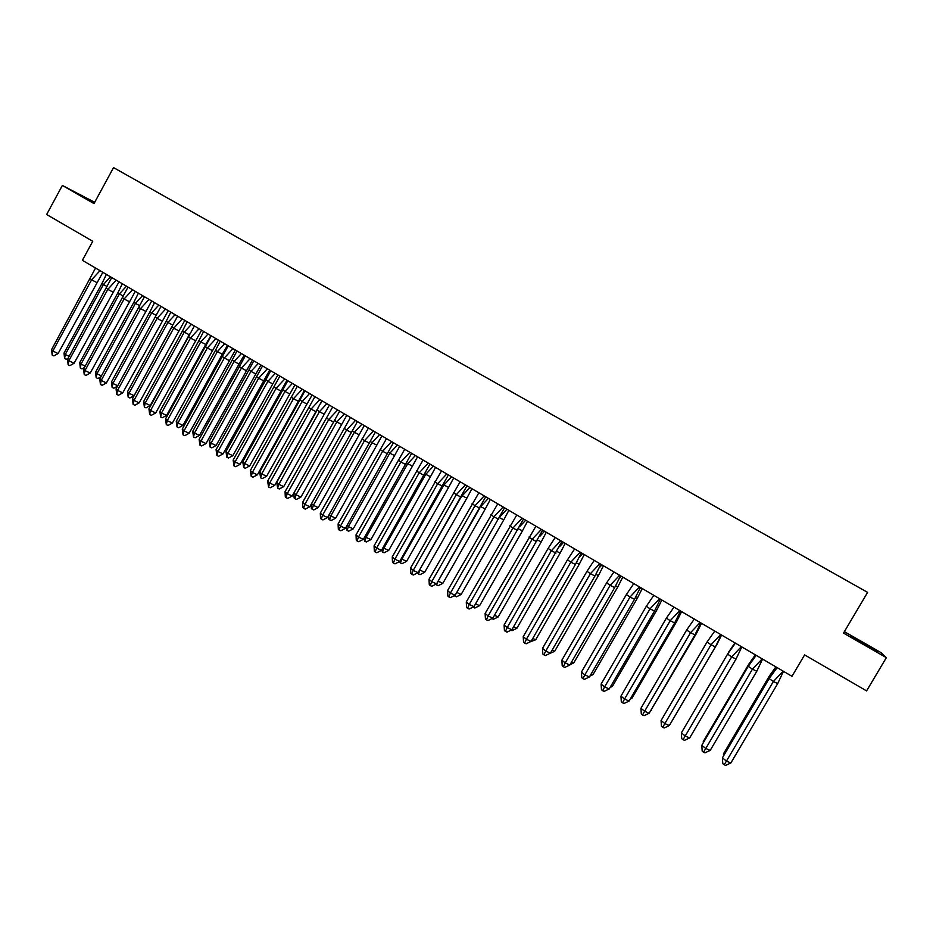 <?xml version="1.0" encoding="UTF-8"?>
<svg xmlns="http://www.w3.org/2000/svg" width="933" height="933" viewBox="0 0 933 933"><rect width="100%" height="100%" fill="white"/><g stroke="black" fill="none" stroke-linecap="round" stroke-linejoin="round"><path stroke-width="1.4" d="M94.7 202.298L62.359 185.457L94 203.592L113.534 167.602L867.608 592.385L843.514 633.099L886.35 657.648L880.974 652.599L844.377 631.641M886.35 657.648L866.582 690.898L804.619 654.896L791.965 676.308L82.384 260.33L92.74 241.285L46.65 214.497L62.359 185.457M850.826 636.516L877.405 651.735L850.826 636.516M94.49 202.694L79.328 194.507L94.256 203.126M850.651 636.318L862.64 642.627M783.463 671.328L777.679 683.621L730.842 762.996L725.594 765.398L724.136 764.757L722.783 763.684L722.399 757.864L769.13 678.583L777.131 667.608M777.679 683.621L773.387 681.498L726.457 761.083L730.842 762.996M722.399 757.864L726.457 761.083L724.136 764.757M783.195 671.165L773.387 681.498L769.13 678.583M775.859 666.873L769.27 676.157L723.448 753.899L724.323 754.587M723.448 753.899L723.576 755.858M872.168 648.832L854.721 638.802M862.512 642.907L876.017 650.966M94.326 202.997L84.973 197.913M82.92 196.676L94.361 202.928M762.564 659.071L756.768 671.293L710.188 750.424L704.975 752.826L703.505 752.185L702.187 751.123L701.803 745.327L748.278 666.302L756.185 655.328M756.768 671.293L752.441 669.159L705.768 748.488L710.188 750.424M701.803 745.327L705.768 748.488L703.505 752.185M762.203 658.861L752.441 669.159L748.278 666.302M741.817 646.907L736.009 659.071L689.685 737.945L684.507 740.347L683.026 739.694L681.731 738.656L681.37 732.883L727.577 654.103L735.402 643.152M736.009 659.071L731.647 656.902L685.23 735.985L689.685 737.945M681.37 732.883L685.23 735.985L683.026 739.694M741.373 646.651L731.647 656.902L727.577 654.103M721.221 634.837L715.401 646.931L669.334 725.559L664.191 727.962L662.698 727.308L661.439 726.282L661.077 720.533L707.039 642.009L714.771 631.058M715.401 646.931L711.016 644.75L664.856 723.576L669.334 725.559M661.077 720.533L664.856 723.576L662.698 727.308M720.696 634.522L711.016 644.75L707.039 642.009M700.788 622.859L694.957 634.883L649.146 713.267L644.027 715.669L642.534 715.005L641.298 714.002L640.948 708.287L686.653 629.997L694.304 619.057M694.957 634.883L690.537 632.691L644.633 711.261L649.146 713.267M640.948 708.287L644.633 711.261L642.534 715.005M700.17 622.498L690.537 632.691L686.653 629.997M680.507 610.963L674.664 622.929L629.099 701.068L624.025 703.47L622.509 702.794L621.308 701.814L620.958 696.123L666.419 618.078L673.988 607.15M674.664 622.929L670.209 620.713L624.55 699.039L629.099 701.068M620.958 696.123L624.55 699.039L622.509 702.794M679.795 610.555L670.209 620.713L666.419 618.078M755.345 654.838L748.826 664.121L703.249 741.618L703.75 742.015M703.249 741.618L703.319 742.738M728.685 652.284L683.329 729.536M728.533 652.179L734.982 642.895M671.293 722.224L716.451 645.076M714.177 631.793L714.76 631.046M721.571 635.046L716.579 645.146M651.059 709.99L696.531 633.332L695.983 633.064M650.674 710.654L651.584 710.223M701.523 623.291L696.531 633.332M630.976 697.849L631.921 698.269L676.612 621.611L675.679 621.145M630.276 699.039L631.921 698.269M681.615 611.616L676.612 621.611M660.366 599.161L654.511 611.068L609.202 688.962L604.152 691.365L602.636 690.677L601.47 689.72L601.12 684.052L646.347 606.252L653.823 595.324M654.511 611.068L650.033 608.829L604.631 686.91L609.202 688.962M601.12 684.052L604.631 686.91L602.636 690.677M659.584 598.706L650.033 608.829L646.347 606.252M611.045 685.79L612.386 686.396L656.855 609.984L655.526 609.319M610.042 687.516L612.386 686.396M661.859 600.036L656.855 609.984M640.388 587.452L634.522 599.289L589.446 676.938L584.443 679.341L582.903 678.653L581.772 677.708L581.434 672.063L626.405 594.508L633.799 583.591M634.522 599.289L630.008 597.027L584.851 674.874L589.446 676.938M581.434 672.063L584.851 674.874L582.903 678.653M639.513 586.939L630.008 597.027L626.405 594.508M591.254 673.824L593.003 674.617L637.227 598.438L635.513 597.575M640.866 587.732L639.781 588.921M589.948 676.075L593.003 674.617M642.254 588.536L637.227 598.438M620.55 575.824L614.672 587.592L569.841 665.007L564.873 667.41L563.322 666.71L562.214 665.789L561.888 660.167L606.625 582.857L613.937 571.941M614.672 587.592L610.135 585.318L565.223 662.92L569.841 665.007M561.888 660.167L565.223 662.92L563.322 666.71M619.605 575.264L610.135 585.318L606.625 582.857M571.614 661.952L573.76 662.92L617.751 586.974L615.652 585.912M621.32 576.267L619.535 578.215M570.016 664.716L573.76 662.92M622.778 577.13L617.751 586.974M600.864 564.278L594.974 575.988L550.388 653.17L545.443 655.561L543.892 654.861L542.808 653.963L542.493 648.353L586.985 571.288L594.216 560.383M594.974 575.988L590.402 573.69L545.735 651.059L550.388 653.17M542.493 648.353L545.735 651.059L543.892 654.861M599.826 563.672L590.402 573.69L586.985 571.288M552.126 650.149L554.657 651.304L598.415 575.591L595.942 574.343M601.925 564.897L599.406 567.614M554.657 651.304L549.572 653.555M603.453 565.795L598.415 575.591M581.317 552.814L575.416 564.477L531.064 641.403L526.154 643.805L524.591 643.094L523.541 642.207L523.226 636.633L567.486 559.8L574.635 548.907M575.416 564.477L570.821 562.156L526.387 639.28L531.064 641.403M523.226 636.633L526.387 639.28L524.591 643.094M580.209 552.173L570.821 562.156L567.486 559.8M532.778 638.452L535.682 639.77L579.218 564.29L576.372 562.856M582.659 553.607L579.405 557.118M535.682 639.77L530.201 641.834M584.256 554.54L579.218 564.29M561.911 541.443L511.89 629.74L507.004 632.131L505.441 631.419L504.415 630.545L504.112 624.993L548.126 548.394L555.205 537.513M556.01 553.036L551.38 550.703L507.179 627.582L511.89 629.74M504.112 624.993L507.179 627.582L505.441 631.419M560.721 540.743L551.38 550.703L548.126 548.394M513.57 626.824L516.847 628.329L560.15 553.071L556.954 551.45M563.532 542.4L559.497 546.726M516.847 628.329L512.054 630.673L510.969 630.183M565.2 543.379L560.15 553.071M542.644 530.154L492.857 618.147L488.006 620.538L486.42 619.827L485.428 618.976L485.125 613.447L535.915 526.2M536.743 541.688L532.078 539.332L488.122 615.978L492.857 618.147M485.125 613.447L488.122 615.978L486.42 619.827M541.385 529.408L532.078 539.332L528.918 537.081M494.502 615.29L498.152 616.958L541.233 541.921L537.676 540.125M544.545 531.262L539.694 536.463M498.152 616.958L493.382 619.314L491.889 618.626M546.283 532.288L541.233 541.921M523.53 518.946L473.952 606.648L469.136 609.039L467.55 608.316L466.582 607.476L466.278 601.972L516.765 514.981M517.605 530.411L512.928 528.043L469.194 604.456L473.952 606.648M466.278 601.972L469.194 604.456L467.55 608.316M522.188 518.153L512.928 528.043L509.838 525.839M475.573 603.826L479.585 605.68L522.433 530.865L518.526 528.883M525.699 520.217L519.973 526.317M479.585 605.68L474.85 608.024L473.288 607.313M527.507 521.279L522.433 530.865M504.543 507.809L455.187 595.231L450.406 597.621L448.808 596.887L447.863 596.07L447.572 590.589L497.744 503.832M498.619 519.226L493.907 516.847L450.406 593.026L455.187 595.231M447.572 590.589L450.406 593.026L448.808 596.887M503.132 506.981L493.907 516.847L490.91 514.689M455.374 594.904L454.872 596.105L454.348 595.651M456.773 592.455L461.147 594.473L503.785 519.879L499.528 517.722M506.981 509.243L500.333 516.322M461.147 594.473L456.435 596.817L454.872 596.105M508.858 510.339L503.785 519.879M485.696 496.764L436.562 583.883L431.804 586.274L430.195 585.539L429.285 584.746L429.005 579.288L478.874 492.764M479.76 508.123L475.025 505.721L431.746 581.667L436.562 583.883M429.005 579.288L431.746 581.667L430.195 585.539M484.204 495.889L475.025 505.721L472.11 503.61M438.125 581.166L442.837 583.347L438.16 585.691L436.586 584.968L438.125 581.166L479.912 507.879M436.586 584.968L435.793 584.28M442.837 583.347L485.253 508.986L480.658 506.642M488.402 498.35L480.752 506.491M490.338 499.482L485.253 508.986M466.978 485.79L418.066 572.629L413.331 575.02L411.721 574.273L410.835 573.492L410.555 568.057L460.132 481.778M461.042 497.091L456.284 494.677L413.226 570.39L418.066 572.629M410.555 568.057L413.226 570.39L411.721 574.273M465.427 484.88L456.284 494.677L453.438 492.612M419.64 569.853L461.952 495.598M418.439 573.912L420.013 574.646L424.667 572.291L419.932 570.098L418.439 573.912L417.541 572.897M424.667 572.291L466.862 498.152L462.208 495.785L469.94 487.527M471.946 488.705L466.862 498.152M448.4 474.897L399.709 561.456L394.997 563.847L393.376 563.089L392.513 562.331L392.245 556.919L441.531 470.873M442.452 486.14L437.67 483.714L394.846 559.194L399.709 561.456M392.245 556.919L394.846 559.194L393.376 563.089M446.779 473.952L437.67 483.714L434.906 481.696M401.307 558.634L401.855 559.112L443.921 485.02L443.385 484.635M400.409 562.937L401.995 563.672L406.613 561.328L401.855 559.112L400.409 562.937L399.522 561.549M406.613 561.328L448.598 487.399L443.921 485.02L451.619 476.786M453.683 477.999L448.598 487.399M429.95 464.086L381.469 550.353L376.792 552.744L375.171 551.986L374.331 551.24L374.075 545.852L423.057 460.039M424.002 475.27L419.185 472.821L376.582 548.079L381.469 550.353M374.075 545.852L376.582 548.079L375.171 551.986M428.259 463.095L419.185 472.821L416.503 470.862M383.09 547.484L383.906 548.196L425.751 474.326L424.947 473.742M382.507 552.033L384.093 552.779L388.688 550.435L383.906 548.196L382.507 552.033L381.609 550.108M388.688 550.435L430.463 476.728L425.751 474.326L433.425 466.127M435.559 467.375L430.463 476.728M411.64 453.345L363.369 539.332L358.715 541.723L357.082 540.965L356.278 540.23L356.021 534.866L404.712 449.286M405.68 464.482L400.84 462.01L358.459 537.046L363.369 539.332M356.021 534.866L358.459 537.046L357.082 540.965M409.867 452.318L400.84 462.01L398.239 460.097M365.013 536.417L366.086 537.361L407.721 463.713L406.648 462.92M364.721 541.21L366.319 541.956L370.891 539.612L366.086 537.361L364.721 541.21L363.823 538.528M370.891 539.612L412.456 466.127L407.721 463.713L415.36 455.537M417.552 456.82L412.456 466.127M393.446 442.685L345.385 528.393L340.778 530.784L339.134 530.014L338.341 529.303L338.096 523.949L386.507 438.615M387.487 453.765L382.623 451.28L340.452 526.084L345.385 528.393M338.096 523.949L340.452 526.084L339.134 530.014M391.615 441.612L382.623 451.28L380.093 449.414M347.064 525.419L348.382 526.609L389.819 453.17L388.478 452.178M347.064 530.457L348.674 531.215L353.21 528.871L348.382 526.609L347.064 530.457L346.155 527.04M353.21 528.871L394.566 455.596L389.819 453.17L397.423 445.018M399.674 446.336L394.566 455.596M375.393 432.107L327.541 517.535L322.946 519.914L321.302 519.145L320.532 518.445L320.299 513.115L368.418 428.014M369.421 443.128L364.535 440.633L322.585 515.203L327.541 517.535M320.299 513.115L322.585 515.203L321.302 519.145M373.492 430.988L364.535 440.633L362.086 438.802M329.244 514.503L330.807 515.926L372.034 442.697L370.424 441.519M329.536 519.786L331.145 520.544L335.658 518.2L330.807 515.926L329.536 519.786L328.778 519.098L328.614 515.622M335.658 518.2L376.804 445.146L372.034 442.697L379.603 434.568M381.912 435.921L376.804 445.146M357.456 421.588L309.814 506.736L305.254 509.126L303.598 508.345L302.852 507.669L302.619 502.362L350.458 417.494M351.484 432.562L346.575 430.043L304.834 504.403L309.814 506.736M302.619 502.362L304.834 504.403L303.598 508.345M355.496 420.433L346.575 430.043L344.195 428.27M311.54 503.657L313.36 505.313L354.377 432.306L352.511 430.929M312.123 509.185L313.745 509.943L318.223 507.599L313.36 505.313L312.123 509.185L311.377 508.508L311.19 504.286M318.223 507.599L359.17 434.766L354.377 432.306L361.911 424.2M364.278 425.588L359.17 434.766M339.659 411.15L292.216 496.029L287.679 498.409L286.011 497.627L285.3 496.962L285.066 491.679L332.638 407.033M333.664 422.066L328.743 419.535L287.212 493.674L292.216 496.029M285.066 491.679L287.212 493.674L286.011 497.627M337.629 409.96L328.743 419.535L326.433 417.809M293.977 492.892L296.018 494.77L336.836 421.973L334.725 420.41M294.828 498.654L296.449 499.423L300.916 497.079L296.018 494.77L294.828 498.654L294.117 497.989L293.895 493.032M300.916 497.079L341.653 424.457L336.836 421.973L344.347 413.902M346.773 415.325L341.653 424.457M321.967 400.782L274.734 485.393L270.232 487.772L268.552 486.991L267.643 481.066L314.934 396.653M315.984 411.64L311.039 409.109L269.719 483.026L274.734 485.393M267.643 481.066L269.719 483.026L268.552 486.991M319.879 399.557L311.039 409.109L308.8 407.418M317.185 410.054L276.728 482.384L278.804 484.309L319.413 411.721L317.185 410.054L317.896 408.584M277.649 488.192L279.282 488.962L283.714 486.629L278.804 484.309L277.649 488.192L276.728 482.384M283.714 486.629L324.252 414.217L319.413 411.721L326.9 403.674M320.87 403.126L322.247 400.945M329.372 405.132L324.252 414.217M304.415 390.495L257.38 474.827L252.901 477.206L251.222 476.413L250.324 470.535L297.347 386.355M298.42 401.295L293.452 398.741L252.342 472.448L257.38 474.827M250.324 470.535L252.342 472.448L251.222 476.413M302.257 389.224L293.452 398.741L291.283 397.096M299.959 399.907L259.701 472.028L261.707 473.906L302.117 401.54L299.959 399.907L304.951 390.81M260.587 477.813L262.231 478.582L266.64 476.25L261.707 473.906L260.587 477.813L259.701 472.028M266.64 476.25L306.98 404.036L302.117 401.54L309.569 393.516M312.1 394.997L306.98 404.036M286.979 380.267L240.143 464.331L235.687 466.71L233.996 465.917L233.145 460.074L279.888 376.116M280.973 391.02L275.981 388.455L235.081 461.94L240.143 464.331M233.145 460.074L235.081 461.94L233.996 465.917M284.763 378.973L275.981 388.455L273.894 386.857M282.851 389.842L242.79 461.753L244.726 463.584L284.938 391.428L282.851 389.842L287.784 380.746M243.641 467.491L245.297 468.273L249.671 465.94L244.726 463.584L243.641 467.491L242.79 461.753M249.671 465.94L289.813 393.936L284.938 391.428L292.356 383.428M294.945 384.944L289.813 393.936M269.66 370.121L223.022 453.916L218.59 456.295L216.899 455.491L216.071 449.683L262.546 365.946M263.654 380.816L258.639 378.238L217.937 451.502L223.022 453.916M216.071 449.683L217.937 451.502L216.899 455.491M267.374 368.78L258.639 378.238L256.622 376.675M265.847 379.836L225.984 451.537L227.862 453.333L267.876 381.375L265.847 379.836L270.733 370.751M226.812 457.252L228.468 458.033L232.83 455.701L227.862 453.333L226.812 457.252L225.984 451.537M232.83 455.701L272.774 383.906L267.876 381.375L275.258 373.398M277.906 374.949L272.774 383.906M252.458 360.033L206.018 443.572L201.621 445.939L199.919 445.134L199.114 439.361L245.332 355.858M246.452 370.681L241.425 368.092L200.922 441.134L206.018 443.572M199.114 439.361L200.922 441.134L199.919 445.134M250.126 358.669L241.425 368.092L239.466 366.576M248.971 369.9L209.295 441.391L211.103 443.152L250.919 371.404L248.971 369.9L253.799 360.826M210.1 447.07L211.768 447.863L216.094 445.531L211.103 443.152L210.1 447.07L209.295 441.391M216.094 445.531L255.84 373.946L250.919 371.404L258.278 363.45M260.983 365.036L255.84 373.946M235.373 350.027L189.131 433.285L184.757 435.664L183.055 434.86L182.273 429.122L228.235 345.828M229.366 360.616L224.317 358.015L184.011 430.848L189.131 433.285M182.273 429.122L184.011 430.848L183.055 434.86M232.982 348.615L224.317 358.015L222.427 356.534M232.2 360.033L192.723 431.314L194.461 433.029L234.09 361.491L232.2 360.033L236.982 350.96M193.493 436.959L195.16 437.752L199.464 435.419L194.461 433.029L193.493 436.959L192.723 431.314M199.464 435.419L239.023 364.045L234.09 361.491L241.414 353.56M244.166 355.181L239.023 364.045M218.415 340.079L172.36 423.081L168.01 425.46L166.307 424.643L165.549 418.94L211.243 335.88M212.397 350.621L207.324 348.009L167.229 420.631L172.36 423.081M165.549 418.94L167.229 420.631L166.307 424.643M215.955 338.644L207.324 348.009L205.505 346.563M215.546 350.225L176.255 421.308L177.935 422.976L217.366 351.648L215.546 350.225L220.27 341.163M177.002 426.917L178.681 427.722L182.961 425.39L177.935 422.976L177.002 426.917L176.255 421.308M182.961 425.39L222.322 354.213L217.366 351.648L224.666 343.741M227.465 345.385L222.322 354.213M201.563 330.2L155.706 412.946L151.379 415.313L149.665 414.497L148.942 408.829L194.379 325.99M195.545 340.697L190.46 338.073L150.551 410.473L155.706 412.946M148.942 408.829L150.551 410.473L149.665 414.497M199.056 328.731L190.46 338.073L188.699 336.673M198.997 340.487L159.893 411.371L161.514 413.004L200.758 341.875L198.997 340.487L203.674 331.437M160.628 416.946L162.307 417.751L166.552 415.418L161.514 413.004L160.628 416.946L159.893 411.371M166.552 415.418L205.738 344.452L200.758 341.875L208.024 333.991M210.881 335.658L205.738 344.452M184.827 320.392L139.157 402.869L134.865 405.249L133.139 404.421L132.439 398.788L177.62 316.17M178.809 330.842L173.701 328.194L133.99 400.397L139.157 402.869M132.439 398.788L133.99 400.397L133.139 404.421M182.262 318.888L173.701 328.194L172.01 326.842M182.565 330.807L143.647 401.493L145.21 403.079L184.268 332.16L182.565 330.807L187.195 321.768M144.347 407.033L146.038 407.849L150.26 405.517L145.21 403.079L144.347 407.033L143.647 401.493M150.26 405.517L189.259 334.749L184.268 332.16L191.498 324.299M190.215 333.338L189.259 334.749M168.208 310.642L122.724 392.875L118.456 395.242L116.73 394.414L116.054 388.816L160.989 306.409M162.179 321.045L157.059 318.386L117.535 390.379L122.724 392.875M116.054 388.816L117.535 390.379L116.73 394.414M165.584 309.115L157.059 318.386L155.438 317.068M166.237 321.197L127.506 391.685L129.011 393.236L167.87 322.515L166.237 321.197L170.809 312.17M128.183 397.19L129.874 398.006L134.084 395.685L129.011 393.236L128.183 397.19L127.506 391.685M134.084 395.685L172.243 326.293M172.78 325.057L167.87 322.515L175.077 314.678M151.706 300.974L106.409 382.938L102.163 385.306L100.426 384.478L99.784 378.903L144.463 296.729M145.665 311.319L140.533 308.648L101.196 380.431L106.409 382.938M99.784 378.903L101.196 380.431L100.426 384.478M149.023 299.4L140.533 308.648L138.97 307.365M150.026 311.657L111.482 381.935L112.916 383.451L151.601 312.928L150.026 311.657L154.551 302.642M117.721 385.772L112.916 383.451L112.123 387.417L111.482 381.935M156.184 315.307L151.601 312.928L158.773 305.114M117.5 386.192L113.826 388.233L112.123 387.417M135.308 291.353L90.198 373.072L85.976 375.439L84.227 374.599L83.608 369.06L128.043 287.096M129.267 301.662L124.112 298.98L84.973 370.553L90.198 373.072M83.608 369.06L84.973 370.553L84.227 374.599M132.568 289.755L124.112 298.98L122.608 297.732M133.909 302.175L95.551 372.255L96.927 373.736L135.425 303.412L133.909 302.175L138.387 293.16M101.417 375.906L96.927 373.736L96.169 377.702L95.551 372.255M139.693 305.627L135.425 303.412L142.574 295.621M100.916 376.827L97.872 378.53L96.169 377.702M119.016 281.813L74.092 363.264L69.893 365.631L68.144 364.791L67.549 359.287L111.738 277.544M112.975 292.064L107.796 289.37L68.855 360.733L74.092 363.264M67.549 359.287L68.855 360.733L68.144 364.791M116.228 280.18L107.796 289.37L106.362 288.169M117.908 292.752L79.725 362.645L81.043 364.08L119.366 293.953L117.908 292.752L122.34 283.749M85.23 366.109L81.043 364.08L80.331 368.057L79.725 362.645M123.319 296.018L119.366 293.953L126.48 286.186M84.46 367.52L82.034 368.885L80.331 368.057M102.84 272.319L58.091 353.537L53.916 355.893L52.166 355.053L51.595 349.583L95.539 268.051M96.799 282.524L91.597 279.83L52.843 350.995L58.091 353.537M51.595 349.583L52.843 350.995L52.166 355.053M99.994 270.663L91.597 279.83L90.221 278.652M102.012 283.399L64.004 353.082L65.263 354.482L103.4 284.565L102.012 283.399L106.385 274.407M69.147 356.371L65.263 354.482L64.587 358.47L64.004 353.082M107.062 286.466L103.4 284.565L110.491 276.809M68.109 358.272L66.301 359.298L64.587 358.47"/></g></svg>
